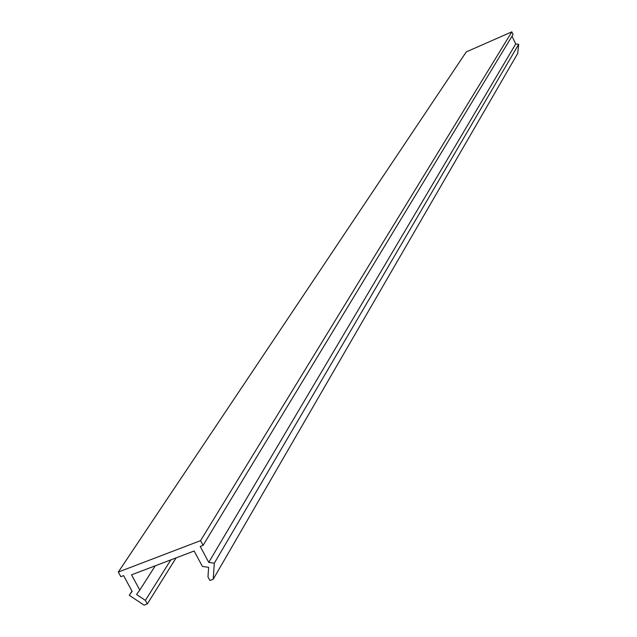 <?xml version="1.0" encoding="UTF-8"?>
<svg xmlns="http://www.w3.org/2000/svg" width="637" height="637" viewBox="0 0 637 637"><rect width="100%" height="100%" fill="white"/><g stroke="black" fill="none" stroke-linecap="round" stroke-linejoin="round"><path stroke-width="0.96" d="M511.829 31.85L200.559 540.646L118.307 572.05L466.268 51.908L511.829 31.85L513.072 34.454L203.076 545.352L200.233 546.435L208.753 562.383L214.311 563.212L213.212 579.232L209.907 580.474L207.981 576.867L208.625 567.344L202.383 566.412L194.15 551.005L131.533 574.837L139.79 590.045L136.573 594.512L145.395 600.38L147.322 603.94L144.089 605.15L129.279 595.3L132.002 591.088M129.279 595.3L132.13 591.335L123.594 575.625L120.823 576.676L118.307 572.05M200.559 540.646L203.076 545.352M512.013 36.198L515.707 43.969L518.693 44.295L517.698 53.436L213.212 579.232M155.285 565.799L139.79 590.045M515.707 43.969L208.753 562.383M518.693 44.295L214.311 563.212M170.835 559.875L145.395 600.38M176.091 557.877L147.322 603.94"/></g></svg>
